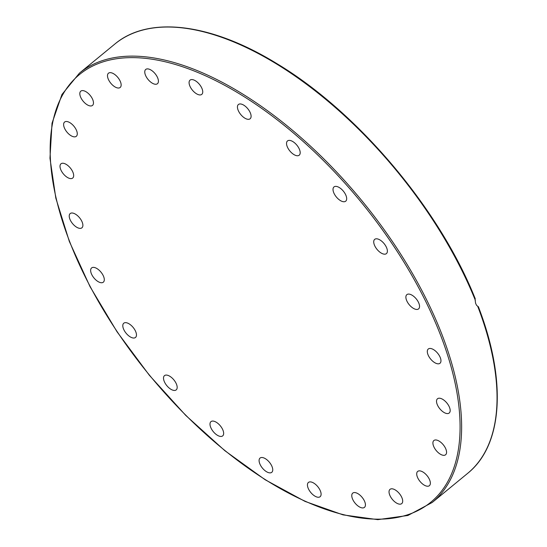 <?xml version="1.0" encoding="UTF-8"?>
<svg xmlns="http://www.w3.org/2000/svg" width="547" height="547" viewBox="0 0 547 547"><rect width="100%" height="100%" fill="white"/><g stroke="black" fill="none" stroke-linecap="round" stroke-linejoin="round"><path stroke-width="0.82" d="M478.338 306.628L478.338 306.628C506.905 380.507 503.021 445.08 467.637 473.367A277.835 137.235 50.6 0 0 477.709 306.313L476.533 305.247L475.596 303.284L474.946 298.532M392.021 498.973A9.224 4.554 50.6 0 1 390.004 489.36A9.224 4.554 50.6 0 1 399.378 493.585A9.224 4.554 50.6 0 1 401.724 503.609A9.224 4.554 50.6 0 1 392.021 498.973M421.293 482.83A9.224 4.554 50.6 0 1 417.682 471.418A9.224 4.554 50.6 0 1 427.057 475.651A9.224 4.554 50.6 0 1 429.395 485.668A9.224 4.554 50.6 0 1 421.293 482.83M439.234 453.442A9.224 4.554 50.6 0 1 433.88 440.52A9.224 4.554 50.6 0 1 443.255 444.752A9.224 4.554 50.6 0 1 445.593 454.769A9.224 4.554 50.6 0 1 439.234 453.442M444.629 412.8A9.224 4.554 50.6 0 1 437.744 405.628A9.224 4.554 50.6 0 1 437.491 398.77A9.224 4.554 50.6 0 1 446.872 403.002A9.224 4.554 50.6 0 1 449.203 413.019A9.224 4.554 50.6 0 1 444.629 412.8M437.108 363.687A9.224 4.554 50.6 0 1 429.087 356.876A9.224 4.554 50.6 0 1 428.274 349.013A9.224 4.554 50.6 0 1 437.655 353.246A9.224 4.554 50.6 0 1 439.986 363.27A9.224 4.554 50.6 0 1 437.108 363.687M417.176 309.445A9.224 4.554 50.6 0 1 408.308 303.496A9.224 4.554 50.6 0 1 406.859 294.642A9.224 4.554 50.6 0 1 416.233 298.874A9.224 4.554 50.6 0 1 418.571 308.898A9.224 4.554 50.6 0 1 417.176 309.445M386.209 253.767A9.224 4.554 50.6 0 1 376.876 249.186A9.224 4.554 50.6 0 1 374.695 239.36A9.224 4.554 50.6 0 1 384.069 243.586A9.224 4.554 50.6 0 1 386.414 253.61A9.224 4.554 50.6 0 1 386.209 253.767M346.299 200.448A9.224 4.554 50.6 0 1 345.704 201.187A9.224 4.554 50.6 0 1 336.323 196.954A9.224 4.554 50.6 0 1 333.991 186.93A9.224 4.554 50.6 0 1 342.75 190.452A9.224 4.554 50.6 0 1 346.299 200.448M300.173 153.126A9.224 4.554 50.6 0 1 299.216 155.191A9.224 4.554 50.6 0 1 289.842 150.958A9.224 4.554 50.6 0 1 287.503 140.941A9.224 4.554 50.6 0 1 295.428 143.601A9.224 4.554 50.6 0 1 300.173 153.126M250.984 115.02A9.224 4.554 50.6 0 1 250.123 118.767A9.224 4.554 50.6 0 1 240.748 114.528A9.224 4.554 50.6 0 1 238.41 104.511A9.224 4.554 50.6 0 1 245.466 106.391A9.224 4.554 50.6 0 1 250.984 115.02M202.069 88.737A9.224 4.554 50.6 0 1 201.768 94.378A9.224 4.554 50.6 0 1 192.394 90.146A9.224 4.554 50.6 0 1 190.055 80.129A9.224 4.554 50.6 0 1 196.223 81.318A9.224 4.554 50.6 0 1 202.069 88.737M156.763 76.054A9.224 4.554 50.6 0 1 157.447 83.705A9.224 4.554 50.6 0 1 148.073 79.472A9.224 4.554 50.6 0 1 145.734 69.448A9.224 4.554 50.6 0 1 156.763 76.054M118.166 77.852A9.224 4.554 50.6 0 1 120.183 87.465A9.224 4.554 50.6 0 1 110.809 83.24A9.224 4.554 50.6 0 1 108.463 73.216A9.224 4.554 50.6 0 1 118.166 77.852M88.894 93.995A9.224 4.554 50.6 0 1 92.505 105.407A9.224 4.554 50.6 0 1 83.13 101.174A9.224 4.554 50.6 0 1 80.792 91.158A9.224 4.554 50.6 0 1 88.894 93.995M70.953 123.383A9.224 4.554 50.6 0 1 76.306 136.306A9.224 4.554 50.6 0 1 66.932 132.073A9.224 4.554 50.6 0 1 64.594 122.049A9.224 4.554 50.6 0 1 70.953 123.383M65.558 164.025A9.224 4.554 50.6 0 1 72.443 171.197A9.224 4.554 50.6 0 1 72.696 178.055A9.224 4.554 50.6 0 1 63.322 173.823A9.224 4.554 50.6 0 1 60.984 163.806A9.224 4.554 50.6 0 1 65.558 164.025M73.086 213.139A9.224 4.554 50.6 0 1 81.1 219.949A9.224 4.554 50.6 0 1 81.913 227.812A9.224 4.554 50.6 0 1 72.539 223.579A9.224 4.554 50.6 0 1 70.201 213.556A9.224 4.554 50.6 0 1 73.086 213.139M93.011 267.38A9.224 4.554 50.6 0 1 101.879 273.329A9.224 4.554 50.6 0 1 103.328 282.184A9.224 4.554 50.6 0 1 93.954 277.951A9.224 4.554 50.6 0 1 91.616 267.927A9.224 4.554 50.6 0 1 93.011 267.38M123.984 323.058A9.224 4.554 50.6 0 1 133.311 327.639A9.224 4.554 50.6 0 1 135.492 337.465A9.224 4.554 50.6 0 1 126.118 333.239A9.224 4.554 50.6 0 1 123.772 323.209A9.224 4.554 50.6 0 1 123.984 323.058M163.888 376.377A9.224 4.554 50.6 0 1 164.483 375.639A9.224 4.554 50.6 0 1 173.864 379.871A9.224 4.554 50.6 0 1 176.196 389.895A9.224 4.554 50.6 0 1 167.437 386.367A9.224 4.554 50.6 0 1 163.888 376.377M210.014 423.699A9.224 4.554 50.6 0 1 210.971 421.628A9.224 4.554 50.6 0 1 220.345 425.86A9.224 4.554 50.6 0 1 222.684 435.884A9.224 4.554 50.6 0 1 214.759 433.224A9.224 4.554 50.6 0 1 210.014 423.699M259.21 461.805A9.224 4.554 50.6 0 1 260.064 458.058A9.224 4.554 50.6 0 1 269.439 462.297A9.224 4.554 50.6 0 1 271.777 472.314A9.224 4.554 50.6 0 1 264.721 470.434A9.224 4.554 50.6 0 1 259.21 461.805M353.424 500.765A9.224 4.554 50.6 0 1 352.74 493.12A9.224 4.554 50.6 0 1 362.121 497.353A9.224 4.554 50.6 0 1 364.452 507.377A9.224 4.554 50.6 0 1 353.424 500.765M308.118 488.088A9.224 4.554 50.6 0 1 308.419 482.447A9.224 4.554 50.6 0 1 317.793 486.68A9.224 4.554 50.6 0 1 320.132 496.697A9.224 4.554 50.6 0 1 313.964 495.507A9.224 4.554 50.6 0 1 308.118 488.088M441.142 332.439A277.835 137.235 -129.4 0 0 265.199 109.065A277.835 137.235 -129.4 0 0 79.431 73.148L61.955 94.481L52.027 123.212L49.968 158.206L55.821 198.13L69.346 241.48L90.016 286.607L117.037 331.79L149.379 375.297L185.789 415.447L224.872 450.714L265.138 479.74L305.041 501.408L343.078 514.884L377.806 519.65L407.918 515.472L432.233 502.461A277.835 137.235 -129.4 0 0 441.142 332.439M439.672 332.87A276.741 136.695 50.6 0 1 240.051 462.277A276.741 136.695 50.6 0 1 85.564 70.091A276.741 136.695 50.6 0 1 439.672 332.87M79.431 73.148L114.843 44.047A277.835 137.235 50.6 0 1 299.264 79.007A277.835 137.235 50.6 0 1 475.364 300.351M432.233 502.461L467.637 473.367M475.288 298.874C439.651 209.214 357.854 112.19 277.028 63.725C211.327 23.193 148.859 15.357 114.843 44.047"/></g></svg>
